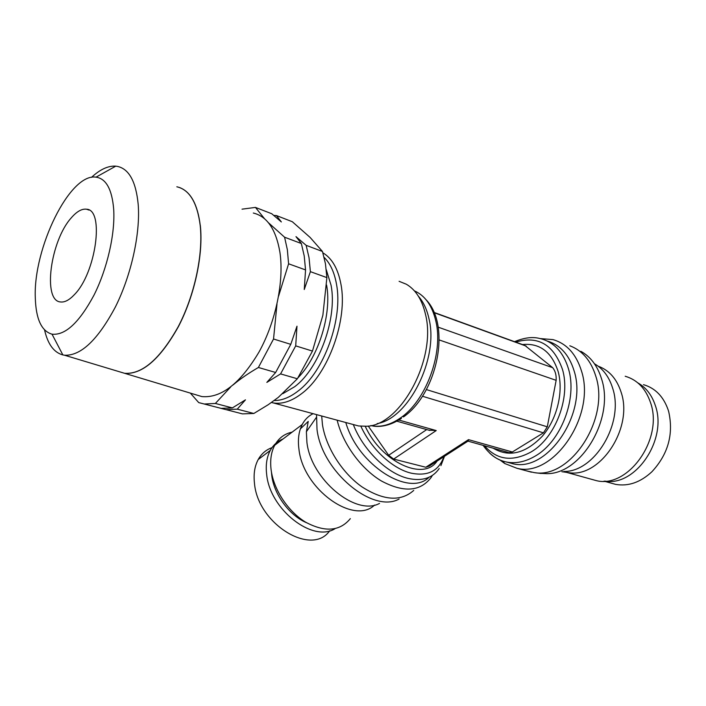 <?xml version="1.0" encoding="UTF-8"?>
<svg xmlns="http://www.w3.org/2000/svg" width="706" height="706" viewBox="0 0 706 706"><rect width="100%" height="100%" fill="white"/><g stroke="black" fill="none" stroke-linecap="round" stroke-linejoin="round"><path stroke-width="1.06" d="M547.168 341.007C560.176 344.837 569.16 354.809 574.119 370.915C588.054 413.451 547.018 473.108 512.582 463.665L507.438 462.262M540.055 338.553L552.948 339.604C566.68 343.584 576.193 354.041 581.479 370.985C596.27 415.596 553.133 478.165 516.889 468.263L504.693 463.498L499.989 460.012M643.484 384.655C655.274 388.097 663.516 396.569 668.22 410.062L668.706 411.677C673.736 434.216 668.114 454.258 651.859 471.802C640.351 482.419 628.243 486.602 615.544 484.36L610.911 483.063M637.783 382.837C646.025 387.488 651.867 395.051 655.327 405.518C667.717 439.706 635.321 486.866 604.883 481.086M598.459 366.282C609.287 370.359 616.832 378.998 621.112 392.209C633.609 428.198 599.871 478.394 568.657 472.632L567.245 472.438M625.189 376.245C637.28 379.775 645.725 388.565 650.517 402.614C663.755 439.22 627.599 489.214 595.961 480.53L591.204 479.215M594.487 363.784C603.056 368.726 609.11 376.854 612.64 388.159C624.439 422.797 594.823 472.129 563.873 471.467M580.826 351.288C590.64 356.724 597.558 365.946 601.574 378.945C614.811 418.217 581.126 474.547 546.532 473.655L539.684 473.294M569.821 345.772C582.238 350.45 590.896 360.563 595.776 376.121C610.187 418.852 570.342 479.242 534.274 472.614L526.005 470.725M515.768 342.119C538.025 335.447 553.592 344.519 562.453 369.344C570.969 397.416 555.287 438.188 530.93 452.043C512.282 462.059 496.803 459.968 484.501 445.777M514.542 341.669C524.108 337.697 532.456 336.621 539.578 338.448L541.405 338.88C554.492 342.639 563.529 352.656 568.498 368.911C577.579 398.511 560.979 441.55 535.227 456.076C525.546 461.759 516.095 463.771 506.873 462.103L505.037 461.706C499.239 460.233 494.112 457.364 489.664 453.102M522.475 344.554C539.772 342.869 551.66 351.87 558.155 371.559C563.785 391.83 557.034 419.32 542.208 436.326C525.326 453.64 509.008 457.612 493.256 448.231M418.393 296.211C423.371 301.859 426.892 309.343 428.957 318.653C439.044 358.445 408.545 418.729 377.145 423.591M399.111 281.315L406.347 284.236C415.772 289.769 422.17 299.882 425.541 314.549C436.829 358.886 400.417 425.797 366.546 426.248L358.569 425.965L353.424 424.571M429.116 477.212C409.153 497.448 357.968 465.175 345.79 422.506M432.381 475.403L430.987 477.662C420.088 491.658 403.576 492.77 381.452 481.007C361.066 468.881 342.772 443.747 337.159 420.176M329.702 530.78C311.743 556.875 257.672 523.984 254.46 483.186C253.428 473.964 254.681 466.075 258.219 459.518C261.467 453.72 266.065 449.766 272.004 447.648M335.041 528.67C312.749 542.923 269.754 509.467 266.647 474.247C265.562 464.963 266.762 457.029 270.257 450.463C273.293 444.965 277.564 441.135 283.071 438.955M306.625 522.767C289.495 515.601 273.902 494.403 271.757 475.394L271.448 472.04M374.586 505.055C353.785 525.379 303.068 489.073 298.956 449.281C297.906 441.674 298.373 434.887 300.35 428.921L302.194 424.544C304.798 419.602 308.425 415.984 313.067 413.672M350.326 518.645C339.895 531.309 325.007 532.492 305.654 522.193C288.048 511.594 273.593 489.602 271.104 469.737C269.957 460.171 271.166 452.008 274.722 445.248C278.667 438.144 284.465 433.766 292.143 432.116M379.501 503.422C355.859 516.439 311.011 479.506 306.916 442.353L306.378 431.737L308.24 421.411L300.35 428.921M399.111 499.036C372.918 513.765 321.883 471.52 317.012 429.442L316.544 414.607M413.734 490.423C400.743 501.86 383.437 500.642 361.834 486.778C342.066 472.826 325.916 447.251 322.457 424.641L321.689 416.002M439.211 468.537C432.522 478.13 422.214 481.43 408.297 478.439C387.453 473.761 363.246 450.243 353.3 424.535M443.889 456.676C438.779 470.999 427.862 476.488 411.157 473.152C392.624 468.863 371.18 449.025 360.89 426.265M273.769 215.409L276.417 215.551L292.31 221.719L310.119 237.437L322.465 251.477L325.448 263.77L326.887 277.608L310.393 271.66L304.26 289.513L305.548 269.913L304.215 255.934L301.356 243.526L295.982 236.634L306.148 245.335L322.465 251.477M305.548 269.913L288.595 263.797L287.351 249.703L284.589 237.216L268.395 222.699M179.324 187.461C190.62 191.573 197.601 204.246 200.266 225.47M253.304 213.027C267.159 216.407 276.028 229.494 279.92 252.298C284.218 281.112 275.799 321.68 259.014 352.02C240.261 383.473 221.207 398.325 201.872 396.578L195.43 394.636M35.3 297.844C33.103 248.521 69.815 172.855 96.025 177.153C106.138 178.644 112.033 189.358 113.692 209.294C115.263 233.704 107.277 268.695 94.013 295.099C79.284 322.545 65.287 335.571 52.023 334.176C41.513 331.158 35.935 319.05 35.3 297.844M91.515 177.347C100.093 169.387 108.177 165.654 115.758 166.157L117.452 166.395C129.092 168.963 136.011 181.689 138.208 204.572C140.459 233.518 131.254 275.181 115.431 306.898C97.86 339.851 80.899 355.965 64.537 355.224L62.86 354.924C53.903 352.506 47.805 344.184 44.566 329.958M118.723 371.541L124.565 373.297C142.25 374.489 160.147 358.93 178.247 326.64C194.503 295.532 203.363 254.345 200.204 225.452C197.248 202.596 189.464 189.711 176.835 186.781M71.306 217.819C76.795 211.456 81.887 208.588 86.564 209.214C104.656 209.594 95.998 273.107 74.386 294.649C69.329 300.032 64.723 302.468 60.566 301.965C42.351 300.95 50.479 240.631 71.306 217.819M306.148 245.335L309.034 257.708L310.393 271.66M284.589 237.216L301.356 243.526M296.988 326.19L295.699 345.878L280.582 373.906L266.833 382.405L275.649 372.477L290.775 344.343L296.988 326.19M215.559 406.93L221.137 408.377L232.389 407.891L245.476 399.843L237.26 409.153L225.973 409.621L220.66 408.297M276.417 215.551L281.35 221.94L271.757 213.741L255.448 207.414L242.034 209.161M190.346 393.11L198.73 402.605L204.228 404.008L215.365 403.461L232.389 407.891M237.26 409.153L253.842 413.478L242.449 413.875L225.973 409.621M275.649 372.477L258.396 367.482L273.54 339.004L290.775 344.343M295.699 345.878L312.467 351.076L297.367 378.769L280.582 373.906M200.539 396.172L196.745 395.033M200.327 225.496C203.487 254.389 194.635 295.567 178.38 326.684C160.28 358.975 142.383 374.524 124.688 373.333L118.855 371.577M264.547 218.754L255.448 207.414M278.596 296.123L288.595 263.797M273.54 339.004L276.981 304.18M233.104 384.911C240.066 379.051 248.503 373.245 258.396 367.482M215.365 403.461L230.615 387.056M326.887 277.608L322.871 315.273L312.467 351.076M297.367 378.769L278.358 397.337L268.236 404.706L253.842 413.478M512.353 451.99L468.502 439.644L468.316 441.232L509.132 452.678L512.353 451.99L543.443 432.84L547.3 426.821L556.143 380.331L439.176 339.93M368.241 426.045L388.679 455.273L393.648 459.077L425.789 467.248L429.319 466.084L468.104 441.056M437.085 461.071C423.724 481.501 381.514 462.253 365.267 426.345M428.771 430.148L436.229 430.563L393.648 459.077M556.143 380.331C556.443 375.151 555.304 370.941 552.719 367.711L524.823 345.41L433.943 312.396M552.719 367.711L438.144 327.152M508.532 452.511L509.132 452.678M324.133 257.381C330.223 263.364 334.326 272.242 336.462 283.997C343.301 318.591 324.01 371.877 298.082 391.045C289.813 397.434 281.844 400.593 274.184 400.531M322.898 252.836C331.988 258.264 337.998 268.686 340.919 284.121C348.014 319.527 328.228 374.101 301.612 393.639C291.675 401.22 282.268 404.326 273.407 402.958L358.569 425.965M326.269 269.692L331.079 285.286C337.45 318.044 319.253 368.382 294.781 386.641L282.762 393.692M326.578 285.021L326.604 285.162C331.935 313.729 318.68 356.636 298.126 377.648M414.396 290.854C425.003 295.505 432.151 305.592 435.849 321.115C443.721 353.185 425.806 401.317 400.073 418.208C390.409 424.809 381.125 427.359 372.23 425.859L370.8 425.577M468.502 439.644L425.789 467.248M426.724 429.575L388.679 455.273M436.229 430.563L398.811 420.026M543.443 432.84L422.462 396.242M526.208 346.108L434.049 312.652M547.3 426.821L426.406 389.588M502.654 461.018L504.693 463.498M604.009 481.139L615.544 484.36M566.406 472.332L595.961 480.53M568.657 472.632L561.888 471.723M541.105 473.479L534.274 472.614M516.889 468.263L531.424 472.19M483.107 445.38C489.62 454.399 496.936 459.835 505.037 461.706M506.873 462.103L512.582 463.665M371.003 425.533L372.23 425.859C376.739 426.971 388.026 427.324 401.449 418.349M426.159 299.829C451.566 326.128 436.864 393.948 403.444 416.946M440.915 465.616L444.489 456.297M96.025 177.153L115.758 166.157M86.564 209.214L88.991 210.07M204.228 404.008L221.137 408.377M64.537 355.224L124.565 373.297M52.023 334.176L62.86 354.924M124.688 373.333L201.872 396.578M306.378 431.737L316.332 417.458M302.194 424.544L274.722 445.248M270.257 450.463L258.219 459.518M429.883 430.466L396.781 421.182M273.407 402.958L271.457 402.499"/></g></svg>
